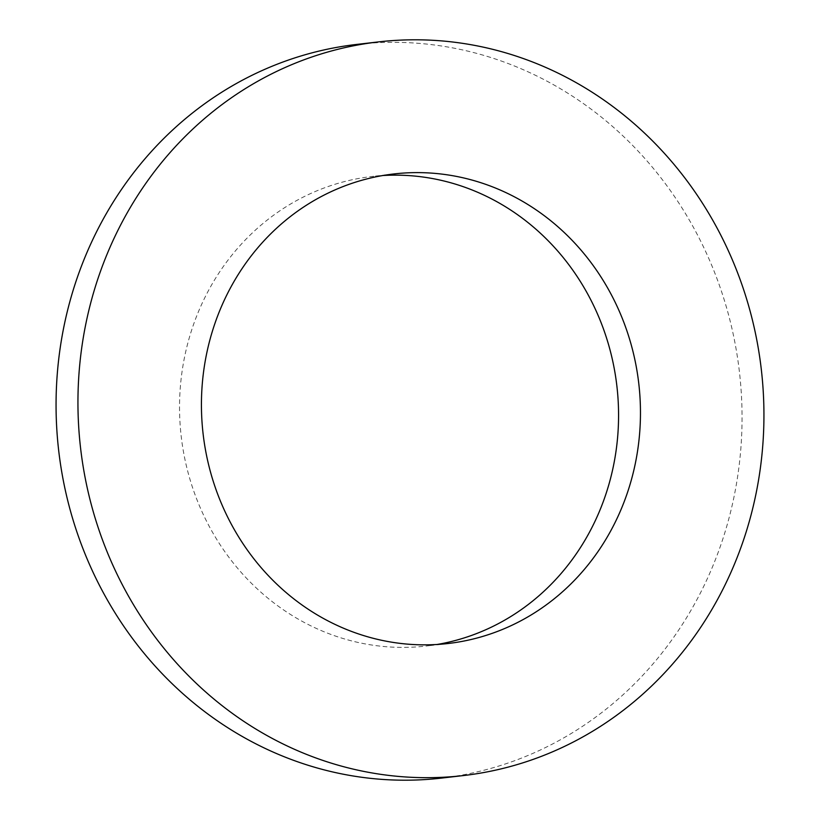 <?xml version="1.0" encoding="UTF-8"?>
<svg xmlns="http://www.w3.org/2000/svg" width="820" height="820" viewBox="0 0 820 820"><rect width="100%" height="100%" fill="white"/><g stroke="black" fill="none" stroke-linecap="round" stroke-linejoin="round"><path stroke-width="0.61" stroke-dasharray="4.1 3.07" d="M437.08 644.479A236.334 219.288 -96.6 0 1 426.164 646.047A236.334 219.288 -96.6 0 1 183.639 452.742A236.334 219.288 -96.6 0 1 371.942 176.484A236.334 219.288 -96.6 0 1 382.919 175.521M441.416 778.108A369.277 342.627 83.4 0 0 735.642 346.46A369.277 342.627 83.4 0 0 356.69 44.423M448.058 643.515L426.164 646.047M393.836 173.953L371.942 176.484"/><path stroke-width="1.23" d="M382.919 175.521A236.334 219.288 -96.6 0 1 614.467 369.789A236.334 219.288 -96.6 0 1 437.08 644.479M636.361 367.257A236.334 219.288 -96.6 0 1 448.058 643.515A236.334 219.288 -96.6 0 1 205.533 450.211A236.334 219.288 83.4 0 1 393.836 173.953A236.334 219.288 83.4 0 1 636.361 367.257M84.357 473.54A369.277 342.627 83.4 0 0 463.31 775.576A369.277 342.627 83.4 0 0 757.526 343.928A369.277 342.627 83.4 0 0 378.584 41.892A369.277 342.627 83.4 0 0 84.357 473.54M378.584 41.892L356.69 44.423A369.277 342.627 83.4 0 0 62.474 476.071A369.277 342.627 83.4 0 0 441.416 778.108L463.31 775.576"/></g></svg>
